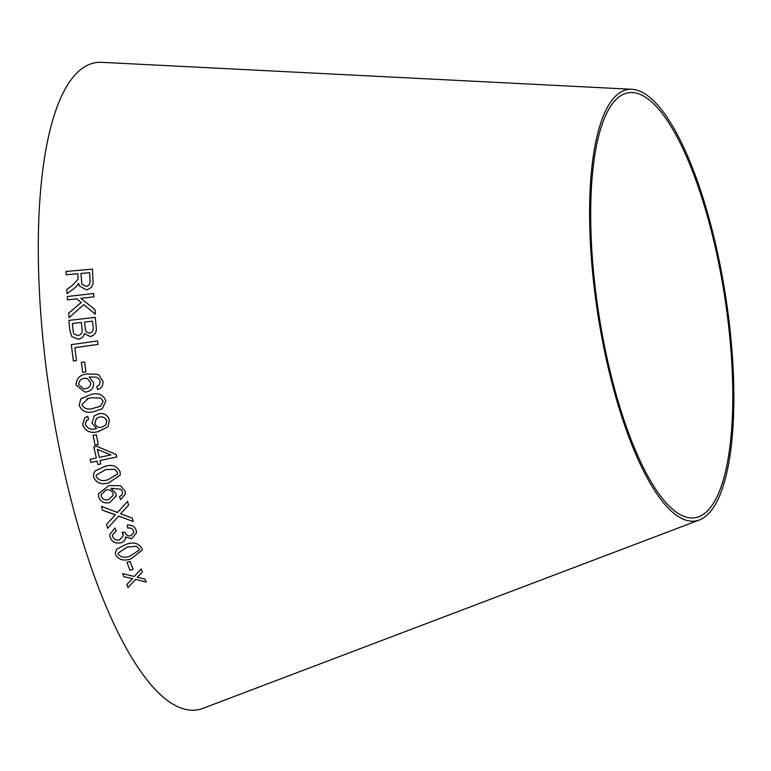 <?xml version="1.0" encoding="UTF-8"?>
<svg xmlns="http://www.w3.org/2000/svg" width="771" height="771" viewBox="0 0 771 771"><rect width="100%" height="100%" fill="white"/><g stroke="black" fill="none" stroke-linecap="round" stroke-linejoin="round"><path stroke-width="1.16" d="M699.528 519.914L203.178 708.27A327.569 96.77 -98.9 0 1 50.886 401.248A327.569 96.77 -98.9 0 1 101.627 62.316L631.825 89.282A218.376 64.513 -98.9 0 1 720.885 269.127A218.376 64.513 -98.9 0 1 699.528 519.914A218.376 64.513 -98.9 0 1 598.007 315.243A218.376 64.513 -98.9 0 1 631.825 89.282M126.801 584.476L127.976 587.531L135.571 579.387L146.153 582.086L145.006 579.117L137.277 577.257L142.356 572.169L141.16 568.969L134.27 576.486L122.676 573.634L123.842 576.727L132.564 578.655L126.801 584.505L127.976 587.55L135.571 579.387M126.964 562.29L129.923 570.289L133.046 569.451L130.087 561.452L126.964 562.31L129.923 570.309L133.046 569.432M126.309 544.278L116.633 549.222L115.303 552.961L115.679 554.995C119.071 560.045 124.247 561.307 131.205 558.773L142.221 550.06L141.854 548.171C138.481 543.054 133.306 541.762 126.309 544.278M136.207 530.313C134.752 526.526 131.783 524.781 127.311 525.08L127.678 528.087C130.607 527.672 132.593 528.655 133.653 531.055L133.875 532.414L130.877 535.855C127.88 536.24 125.943 535.045 125.056 532.289L122.078 532.231L123.331 535.71L119.563 539.912C116.219 540.538 113.925 539.43 112.672 536.597L112.45 535.103L116.238 530.766L114.898 528.019L109.636 534.698L110.06 537.262C111.853 541.811 115.371 543.671 120.613 542.861C123.909 541.955 125.538 539.999 125.519 536.963L131.745 538.746L136.592 532.665L136.207 530.313M125.519 537.098L131.745 538.727L136.592 532.655M106.543 524.386L107.661 528.241L118.705 516.069L133.248 521.524L132.265 518.131L120.575 513.765L128.574 505.178L127.504 501.381L117.481 512.493L101.425 506.335L102.495 510.18L115.448 514.787L106.543 524.386L107.661 528.241L118.705 516.069M98.418 493.825L98.688 497.073C100.616 501.815 104.258 503.665 109.617 502.625L116.199 496.032L115.968 493.459L110.908 488.303L120.893 489.248L122.435 491.58L122.57 493.209L121.905 494.915L119.515 496.678L120.584 499.598L125.365 494.047L125.085 491.146L120.44 485.653L108.846 485.576L98.418 493.835L98.688 497.073C100.616 501.825 104.258 503.685 109.617 502.634L116.209 496.023M104.923 466.388L94.978 471.091L93.561 473.943L93.648 477.384C96.693 483.253 101.753 485.055 108.827 482.8L120.247 475.023L120.112 471.852C117.105 465.954 112.046 464.132 104.923 466.388M99.979 460.509L116.778 457.001L116.19 454.447L96.722 446.284L93.802 446.891L96.336 457.993L90.13 459.294L90.862 462.417L97.069 461.116L97.859 464.547L100.779 463.94L99.989 460.499L116.778 456.991M93.108 435.355L95.084 445.137L98.293 444.549L96.327 434.767L93.108 435.364L95.074 445.146L98.293 444.539M94.361 415.82L91.932 423L96.577 428.589L95.941 428.724C90.949 430.016 87.412 428.58 85.321 424.407L86.285 420.715L88.607 419.318L87.721 416.292L84.656 417.969L82.68 424.831C85.61 431.5 90.882 433.736 98.505 431.538L108.017 426.758L109.337 420.272C107.795 415.126 104.336 412.928 98.958 413.699L94.361 415.82L91.932 423.009L96.577 428.589M91.084 394.453L80.878 398.78L79.143 405.199C81.803 411.425 86.728 413.564 93.917 411.598L102.331 408.736L105.849 400.862C103.237 394.627 98.312 392.487 91.084 394.453L80.878 398.78L79.143 405.199M86.4 391.938C91.412 390.897 93.821 387.852 93.628 382.792L89.147 376.971L96.211 377.144L98.939 378.783L100.23 381.356L99.372 384.806L96.818 386.473L97.58 389.644C101.627 388.247 103.401 385.413 102.9 381.125L98.861 374.995L97.358 374.33L87.393 373.964C80.039 374.59 76.29 378.32 76.146 385.153L84.916 392.073L86.4 391.938M82.67 372.316L85.909 371.863L84.608 361.927L81.36 362.38L82.67 372.316L81.36 362.38M97.56 340.936L71.308 344.627L73.38 361.021L76.483 360.597L74.835 347.654L97.984 344.406L97.56 340.936L71.308 344.627L73.39 361.03M96.182 327.097L95.286 317.353L68.927 320.418L69.843 330.316L71.799 336.628L78.42 339.182C81.678 338.652 83.644 336.763 84.328 333.525L90.274 336.541C94.939 335.183 96.915 332.031 96.182 327.097M69.043 317.729L83.731 304.632L95.363 314.192L94.949 309.556L80.791 298.358L93.86 296.854L93.58 293.491L67.222 296.536L67.501 299.9L76.637 298.84L81.186 302.521L68.638 313.219L69.043 317.729L68.638 313.219M77.89 273.724L78.016 279.43L72.146 285.578L66.788 289.385L67 293.616L73.987 288.576L77.379 285.492L78.603 283.371L79.317 285.79L86.15 289.857C91.383 288.691 93.657 285.482 92.944 280.23L92.472 269.146L65.998 271.459L66.133 274.746L77.89 273.724L78.016 279.42L72.137 285.569L66.788 289.385M719.998 269.677A215.09 63.54 -98.9 0 1 698.96 516.686A215.09 63.54 -98.9 0 1 598.961 315.088A215.09 63.54 -98.9 0 1 632.278 92.539A215.09 63.54 -98.9 0 1 719.998 269.677M66.798 289.395L67 293.626M78.603 283.381L79.317 285.8M92.481 269.166L65.998 271.459M66.007 271.469L66.142 274.765M85.986 286.407L81.851 284.027L80.926 273.464L89.677 272.693L90.034 280.634C90.361 283.728 89.012 285.655 85.986 286.407L81.88 284.094M89.677 272.693L90.024 280.615C90.352 283.709 89.012 285.636 85.976 286.398M94.949 309.566L80.791 298.358M93.59 293.5L67.222 296.536L67.501 299.909M81.196 302.531L68.648 313.228M95.286 317.363L68.927 320.418M68.927 320.428L69.843 330.316M69.853 330.325L71.809 336.638M92.491 321.141L92.973 326.345C93.879 329.882 92.742 332.166 89.532 333.188L86.207 331.906L85.658 330.942L84.521 322.076L92.491 321.141L92.973 326.335C93.879 329.872 92.732 332.156 89.532 333.178L86.207 331.906M81.418 322.442L81.977 328.456C82.776 332.166 81.475 334.556 78.073 335.607L74.112 334.074L73.303 332.282L72.358 323.492L81.418 322.442L81.977 328.446C82.776 332.156 81.475 334.547 78.073 335.607L74.112 334.074M84.608 361.927L81.369 362.38M97.358 374.33L87.402 373.964C80.039 374.59 76.29 378.32 76.156 385.153L84.916 392.073M96.211 377.144L98.948 378.783L100.23 381.356L99.372 384.806L96.818 386.473L97.58 389.644M87.142 378.445L90.689 382.609C90.814 386.04 89.137 388.064 85.668 388.671L83.692 388.777L78.777 384.671C78.777 381.105 80.589 378.975 84.212 378.282L87.142 378.445L90.689 382.609C90.805 386.04 89.137 388.064 85.668 388.671L83.682 388.777M79.153 405.199C81.803 411.425 86.728 413.555 93.917 411.598L102.331 408.736M88.251 398.453L91.624 397.769L100.722 398.009L103.189 401.248L100.596 406.182L93.358 408.283C88.173 409.989 84.318 408.823 81.784 404.775L88.27 398.443L91.624 397.769L100.731 398.009L103.189 401.248L100.587 406.182M87.094 398.771L88.135 398.482M86.285 420.715L88.607 419.318M84.665 417.969L82.68 424.831C85.61 431.5 90.891 433.736 98.505 431.538L108.027 426.758M96.298 418.614L99.498 417.015C103.112 416.417 105.54 417.805 106.774 421.149L105.887 424.917L101.762 427.25C98.264 427.895 95.98 426.565 94.9 423.26L96.317 418.595L99.488 417.015C103.102 416.427 105.531 417.805 106.764 421.159L105.887 424.917M93.802 446.881L96.336 457.993M90.14 459.285L90.862 462.417L97.069 461.106L97.859 464.547L100.779 463.93M97.435 449.377L110.937 454.929L99.257 457.386L97.425 449.387L110.937 454.938M93.561 473.943L93.648 477.384C96.693 483.244 101.753 485.046 108.827 482.791L120.247 475.023M96.221 475.158L105.675 469.568L114.812 469.346L117.471 472.353L117.52 474.04L108.065 479.639C102.977 481.547 99.035 480.612 96.259 476.835L96.221 475.158L105.675 469.578L114.812 469.337L117.462 472.363L117.52 474.03M110.908 488.294L120.893 489.238L122.435 491.57L122.57 493.209M119.515 496.669L120.584 499.598L125.365 494.057M113.009 493.507L113.173 495.281L108.566 499.627C105.126 500.456 102.697 499.386 101.28 496.408L101.146 494.664L106.099 489.932C109.472 489.277 111.785 490.472 113.009 493.507L113.164 495.29M101.146 494.664L106.099 489.942C109.472 489.286 111.776 490.481 113.009 493.517M118.705 516.05L133.248 521.504M120.575 513.756L128.574 505.169M101.425 506.316L102.495 510.18L113.192 514.103M113.192 514.084L115.448 514.787M127.311 525.061L127.678 528.087C130.607 527.653 132.593 528.646 133.653 531.036L133.653 531.055M133.653 531.036L133.875 532.395M122.078 532.212L123.081 534.139M123.081 534.12L123.331 535.71M112.45 535.084L116.228 530.756M109.636 534.688L110.06 537.262C111.853 541.791 115.371 543.651 120.613 542.842L120.613 542.861M120.613 542.842C123.909 541.946 125.538 539.979 125.519 536.944M115.303 552.952L115.679 554.995C119.071 560.025 124.247 561.288 131.205 558.753L131.205 558.773M131.205 558.753L142.221 550.051M136.39 546.263L139.233 548.798L139.406 549.916L130.26 556.007C125.268 558.079 121.269 557.52 118.271 554.32L118.108 553.192L127.254 547.092L136.39 546.263L139.243 548.817L139.406 549.906M127.254 547.092L136.39 546.282M118.108 553.212L127.254 547.111M135.561 579.368L146.143 582.066M137.277 577.228L142.356 572.14M122.676 573.605L123.842 576.727L132.564 578.655"/></g></svg>
